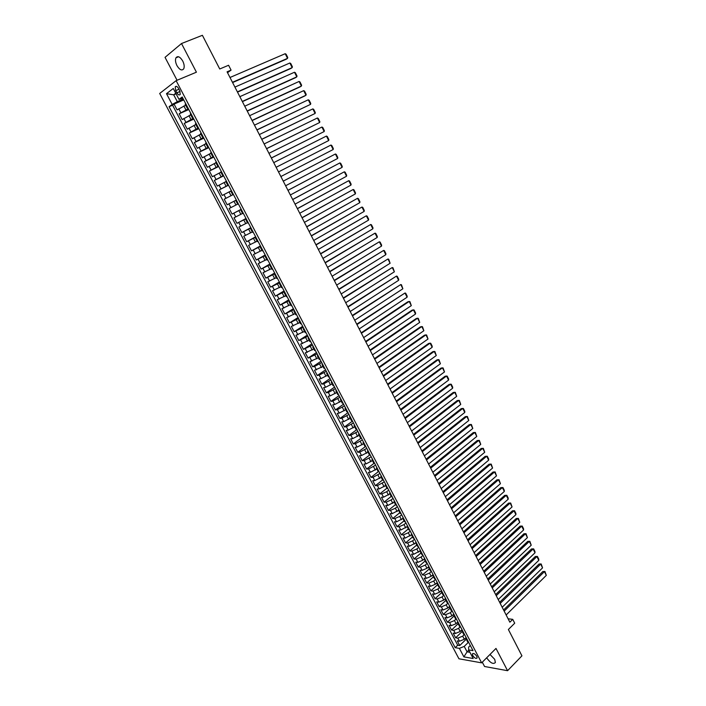 <?xml version="1.0" encoding="UTF-8"?>
<svg xmlns="http://www.w3.org/2000/svg" width="706" height="706" viewBox="0 0 706 706"><rect width="100%" height="100%" fill="white"/><g stroke="black" fill="none" stroke-linecap="round" stroke-linejoin="round"><path stroke-width="1.06" d="M486.69 657.78L486.787 657.974C490.379 663.005 493.247 664.514 495.383 662.519L494.712 659.342L489.999 654.444M182.722 60.998C180.039 56.683 177.78 55.615 175.953 57.804C175.097 59.86 175.441 62.472 176.968 65.632C179.642 69.938 181.901 70.997 183.736 68.8C184.575 66.761 184.24 64.158 182.722 60.998M476.771 656.289C474.926 653.712 473.479 652.935 472.42 653.959L472.782 655.6C474.617 658.177 476.065 658.954 477.132 657.93L476.771 656.289M482.295 662.193L484.554 666.499L507.57 670.7L521.937 655.839L508.382 629.514L514.709 623.195L512.732 619.347L508.099 618.774M159.688 93.466L458.944 658.786L481.642 662.855L176.129 80.66L159.688 93.466M176.129 80.66L196.418 72.188L181.513 43.534L165.036 57.345L177.065 80.272M181.513 43.534L202.393 35.3L219.742 68.985L228.585 65.261L231.074 70.115L227.076 71.818L509.856 622.198L512.732 619.347M185.687 105.194L177.118 109.915L174.055 104.109L183.736 99.925M188.396 108.777L179.156 113.781L188.793 109.545M179.156 113.781L182.21 119.57L190.77 114.875M195.844 124.53L187.284 129.18L184.24 123.418L193.823 119.12M200.892 134.14L192.341 138.755L189.305 133.019L198.836 128.668M205.923 143.715L197.371 148.295L194.353 142.577L203.831 138.182M210.935 153.255L202.384 157.8L199.374 152.099L208.808 147.651M215.93 162.759L207.379 167.269L204.387 161.595L213.768 157.085M220.899 172.22L212.356 176.703L209.373 171.046L218.71 166.492M225.858 181.654L217.316 186.093L214.342 180.462L223.625 175.856M230.791 191.044L222.249 195.456L219.292 189.843L228.523 185.193M227.173 204.784L236.333 200.045L227.173 204.784L224.226 199.189L233.412 194.485M237.675 204.14L229.132 208.499L232.071 214.068L241.187 209.285M242.564 213.45L234.03 217.775L236.96 223.325L246.023 218.489M247.435 222.725L238.902 227.014L241.823 232.548L250.842 227.667M252.289 231.965L243.764 236.228L246.668 241.734L255.634 236.801M257.125 241.17L248.6 245.397L251.495 250.886L260.417 245.909M261.944 250.339L253.428 254.531L256.304 260.002L265.182 254.981M266.744 259.473L258.228 263.638L261.096 269.083L269.93 264.009M271.528 268.58L263.011 272.71L265.871 278.138L274.66 273.019M276.293 277.643L267.777 281.747L270.627 287.148L279.373 281.985M281.041 286.68L272.534 290.748L275.366 296.132L284.068 290.925M285.771 295.682L277.264 299.715L280.097 305.08L288.745 299.829M290.484 304.648L281.976 308.654L284.8 314.002L293.405 308.698M295.179 313.579L286.671 317.559L289.486 322.88L298.047 317.541M299.856 322.483L291.357 326.428L294.155 331.732L302.671 326.34M304.515 331.352L296.017 335.262L298.806 340.548L307.278 335.121M309.157 340.186L300.659 344.069L303.439 349.338L311.867 343.857M313.782 348.993L305.292 352.841L308.063 358.092L316.447 352.568M318.388 357.765L309.908 361.587L312.661 366.811L321.001 361.251M322.977 366.502L314.497 370.297L317.25 375.504L325.545 369.9M327.558 375.213L321.018 378.61L319.077 378.972L321.812 384.161L330.073 378.513M332.111 383.887L325.59 387.276L323.639 387.62L326.366 392.792L334.582 387.1M336.656 392.527L330.143 395.916L328.184 396.234L330.902 401.387L339.074 395.651M341.183 401.14L334.679 404.52L332.711 404.812L335.421 409.948L343.548 404.176M345.693 409.718L339.198 413.098L337.23 413.372L339.921 418.481L348.014 412.675M350.185 418.27L343.707 421.65L341.722 421.888L344.413 426.989L352.462 421.138M354.659 426.795L348.19 430.166L346.205 430.378L348.879 435.461L356.892 429.566M359.116 435.284L352.665 438.647L350.661 438.841L353.335 443.906L361.304 437.967M363.564 443.739L357.121 447.101L355.118 447.269L357.774 452.317L365.664 446.368M367.994 452.167L361.56 455.52L359.548 455.67L362.196 460.7L369.803 454.902M372.406 460.568L365.99 463.913L363.961 464.045L366.599 469.049L374.003 463.339M376.801 468.934L370.394 472.279L368.364 472.385L370.994 477.371L378.275 471.687M381.178 477.274L374.789 480.609L372.75 480.689L375.371 485.666L382.59 479.965M385.547 485.578L379.166 488.914L377.119 488.976L379.731 493.926L386.914 488.19M389.897 493.856L383.526 497.192L381.469 497.227L384.073 502.16L391.221 496.389M394.23 502.107L387.876 505.434L385.811 505.443L388.406 510.367L395.519 504.561M398.546 510.323L392.209 513.65L390.127 513.641L392.712 518.539L399.799 512.697M402.852 518.522L396.525 521.84L394.433 521.805L397.019 526.685L404.061 520.816M407.141 526.676L400.823 529.994L398.731 529.941L401.299 534.804L408.306 528.9M414.078 538.449L413.116 538.051L411.413 534.813L405.112 538.122L403.011 538.043L405.571 542.896L412.542 536.948M415.675 542.914L409.374 546.223L407.274 546.126L409.815 550.954L416.761 544.979M419.938 550.971L413.637 554.289L411.519 554.175L414.06 558.993L420.961 552.983M424.2 558.993L422.762 560.255L417.873 562.338L415.746 562.197L418.279 566.997L425.144 560.952M428.454 566.971L426.98 568.286L422.1 570.351L419.964 570.192L422.488 574.975L429.319 568.895M432.716 574.905L431.181 576.281L426.309 578.338L424.174 578.152L426.689 582.918L433.484 576.811M436.979 582.803L435.373 584.25L430.501 586.298L428.357 586.095L430.863 590.843L437.632 584.7M441.25 590.64L439.556 592.193L434.684 594.231L432.531 594.002L435.028 598.732L441.762 592.563M445.53 598.432L443.712 600.109L438.85 602.13L436.687 601.883L439.176 606.604L445.874 600.4M449.704 606.277L447.86 607.998L443.006 610.01L440.835 609.746L443.315 614.441L449.978 608.21M453.826 614.123L451.99 615.853L447.145 617.856L444.965 617.573L447.436 622.251L454.064 615.994M457.938 621.951L456.111 623.689L451.266 625.675L449.087 625.375L451.549 630.043L458.141 623.742M462.033 629.743L460.215 631.491L455.37 633.476L453.181 633.15L455.635 637.8L462.201 631.473M175.732 90.633L176.879 92.813C178.239 94.975 179.359 95.504 180.251 94.401L179.712 90.677L178.565 88.479C177.206 86.317 176.085 85.788 175.203 86.891L175.732 90.633L178.971 89.256M470.293 645.478L468.625 647.12L468.66 649.908L473.002 650.632L182.201 96.996L178.997 99.369L182.872 98.258M468.66 649.908L473.188 658.513L463.868 656.88L459.377 648.364L455.176 647.667L169.078 106.721L172.167 104.426L166.492 93.686L173.27 88.479L178.997 99.369M464.16 634.729L462.677 636.168L457.832 638.136L455.635 637.8M466.119 637.518L464.31 639.274L462.677 636.168M460.127 626.893L458.573 628.375L453.729 630.361L451.549 630.043M456.085 619.021L454.47 620.556L449.616 622.551L447.436 622.251M452.043 611.114L450.34 612.72L445.486 614.723L443.315 614.441M448.001 603.171L446.201 604.848L441.347 606.86L439.176 606.604M443.906 595.237L442.053 596.949L437.19 598.97L435.028 598.732M439.75 587.321L437.879 589.025L433.016 591.063L430.863 590.843M435.576 579.379L433.705 581.064L428.824 583.121L426.689 582.918M431.392 571.401L429.504 573.087L424.624 575.143L422.488 574.975M427.183 563.406L425.294 565.074L420.405 567.147L418.279 566.997M422.973 555.375L421.067 557.043L416.178 559.126L414.06 558.993M418.737 547.318L416.822 548.977L411.933 551.068L409.815 550.954M414.493 539.234L412.569 540.884L407.671 542.985L405.571 542.896M410.23 531.124L408.297 532.756L403.4 534.874L401.299 534.804M405.95 522.978L404.008 524.602L399.102 526.738L397.019 526.685M401.661 514.806L399.711 516.421L394.795 518.566L392.712 518.539M397.354 506.608L395.386 508.214L390.48 510.367L388.406 510.367M393.03 498.383L391.062 499.98L386.138 502.142L384.073 502.16M388.697 490.123L386.711 491.711L381.787 493.882L379.731 493.926M384.338 481.836L377.419 485.596L375.371 485.666M379.969 473.514L373.033 477.282L370.994 477.371M375.592 465.166L368.638 468.934L366.599 469.049M371.188 456.791L364.217 460.559L362.196 460.7M366.776 448.381L359.786 452.158L357.774 452.317M362.337 439.944L355.339 443.721L353.335 443.906M357.889 431.481L350.882 435.258L348.879 435.461M353.432 422.982L346.399 426.759L344.413 426.989M348.949 414.448L341.907 418.234L339.921 418.481M344.449 405.888L337.397 409.674L335.421 409.948M339.939 397.301L332.87 401.087L330.902 401.387M335.412 388.679L328.325 392.465L326.366 392.792M330.867 380.022L323.763 383.808L321.812 384.161M326.304 371.338L319.183 375.124L317.25 375.504M321.724 362.619L314.585 366.414L312.661 366.811M317.126 353.874L308.063 358.092M312.52 345.093L303.439 349.338M307.887 336.277L298.806 340.548M303.245 327.434L294.155 331.732M298.576 318.556L289.486 322.88M293.899 309.643L284.8 314.002M289.195 300.694L280.097 305.08M284.483 291.719L275.366 296.132M279.752 282.709L270.627 287.148M274.996 273.663L265.871 278.138M270.23 264.582L261.096 269.083M265.447 255.475L256.304 260.002M260.638 246.323L251.495 250.886M255.819 237.145L246.668 241.734M250.974 227.932L241.823 232.548M246.12 218.684L236.96 223.325M241.24 209.4L232.071 214.068M233.404 194.468L231.038 195.677L229.062 191.926M228.479 185.087L226.105 186.287L224.12 182.519M223.528 175.679L221.146 176.862L219.16 173.085M218.569 166.228L216.168 167.401L214.174 163.607M213.591 156.75L211.173 157.906L209.17 154.093M208.588 147.227L206.161 148.366L204.149 144.545M203.566 137.67L201.131 138.8L199.11 134.961M198.527 128.077L196.074 129.189L194.053 125.341M193.47 118.449L191.008 119.552L188.97 115.678M174.055 104.109L172.573 105.203L457.709 645.205L459.721 645.531L466.251 639.177M464.31 639.274L459.465 641.242L457.276 640.898L459.721 645.531M224.226 199.189L231.038 195.677M219.292 189.843L226.105 186.287M214.342 180.462L221.146 176.862M209.373 171.046L216.168 167.401M204.387 161.595L211.173 157.906M199.374 152.099L206.161 148.366M194.353 142.577L201.131 138.8M189.305 133.019L196.074 129.189M184.24 123.418L191.008 119.552M187.787 107.621L187.24 108.15L187.99 108.009M185.722 103.685L185.175 104.232L187.231 108.142M190.876 113.498L190.32 114.019L192.367 117.92M193.109 117.761L192.376 117.928L192.932 117.417M196.003 123.276L195.447 123.771L197.486 127.654L198.051 127.177M201.122 133.01L200.548 133.487L202.578 137.352L203.16 136.893M206.214 142.709L205.631 143.159L207.661 147.016L208.244 146.583M211.288 152.372L210.697 152.805L212.718 156.644L213.318 156.229M216.345 161.992L215.745 162.406L217.757 166.228L218.357 165.839M221.384 171.584L220.766 171.964L222.769 175.776L223.387 175.406M226.397 181.133L225.779 181.495L227.773 185.299L228.4 184.946M231.391 190.646L230.765 190.991L232.751 194.777L233.386 194.441L232.751 194.777M236.369 200.125L235.733 200.442L236.36 200.107M235.733 200.442L237.71 204.21L238.354 203.902M241.328 209.567L240.675 209.858L241.302 209.505M240.675 209.858L242.652 213.618L243.305 213.327M246.27 218.966L245.609 219.248L246.217 218.869M245.609 219.248L247.577 222.99L248.238 222.717M251.195 228.338L250.524 228.594L251.115 228.197M250.524 228.594L252.483 232.318L253.154 232.071M256.093 237.666L255.413 237.904L255.996 237.49M255.413 237.913L257.363 241.62L258.052 241.39M260.973 246.968L260.285 247.179L260.867 246.747M260.293 247.188L262.235 250.886L262.923 250.674M265.844 256.234L265.147 256.419L265.703 255.978M265.147 256.428L267.08 260.108L267.786 259.923M270.689 265.456L269.983 265.632L270.53 265.165M269.983 265.641L271.907 269.304L272.622 269.136M275.516 274.652L274.802 274.802L275.34 274.316M274.802 274.81L276.726 278.464L277.44 278.314M280.326 283.812L279.602 283.944L280.132 283.433M279.611 283.953L281.517 287.589L282.25 287.466M285.118 292.928L284.386 293.043L284.906 292.522M284.394 293.052L286.292 296.679L287.033 296.573M289.892 302.018L289.151 302.115L289.654 301.577M289.16 302.124L291.048 305.733L291.799 305.645M294.649 311.072L293.899 311.152L294.393 310.587M293.908 311.161L295.788 314.752L296.546 314.691M299.388 320.1L298.629 320.153L299.115 319.58M298.638 320.162L300.518 323.745L301.277 323.701M304.11 329.084L303.342 329.12L303.818 328.528M303.351 329.137L305.221 332.702L305.989 332.667M308.813 338.042L308.037 338.059L308.496 337.442M308.045 338.068L309.908 341.625L310.693 341.616M313.499 346.964L312.714 346.955L313.164 346.328M312.723 346.973L314.576 350.511L315.37 350.52M318.168 355.85L317.373 355.824L317.815 355.18M317.382 355.842L319.227 359.363L320.03 359.398M322.818 364.702L322.015 364.667L322.448 363.996M322.024 364.684L323.869 368.188L324.672 368.241M327.452 373.527L326.64 373.465L327.063 372.786M326.649 373.483L328.484 376.978L329.305 377.048M332.067 382.317L331.246 382.237L331.661 381.54M331.264 382.255L333.091 385.741L333.912 385.82M336.665 391.071L335.844 390.974L336.241 390.259M335.853 391L337.671 394.46L338.501 394.566M341.254 399.799L340.416 399.684L340.804 398.952M340.424 399.711L342.242 403.161L343.081 403.276M345.816 408.492L344.969 408.359L345.358 407.609M344.987 408.386L346.796 411.819L347.643 411.96M350.37 417.158L349.514 416.999L349.885 416.24M349.532 417.025L351.323 420.449L352.179 420.608M354.897 425.78L354.041 425.612L354.403 424.835M354.05 425.639L355.842 429.054L356.706 429.23M359.416 434.384L358.551 434.199L358.904 433.396M358.56 434.225L360.342 437.614L361.216 437.808M363.917 442.944L363.043 442.741L363.387 441.93M363.052 442.768L364.834 446.157L365.708 446.368M368.4 451.487L367.517 451.266L367.852 450.437M367.526 451.293L369.3 454.664L370.191 454.893M372.865 459.985L371.974 459.747L372.3 458.909M371.991 459.782L373.756 463.136L374.648 463.383M377.322 468.466L376.422 468.21L376.73 467.346M376.43 468.237L378.195 471.582L379.096 471.846M381.752 476.903L380.843 476.629L381.152 475.756M380.861 476.665L382.608 479.992L383.526 480.274M386.173 485.322L385.255 485.031L385.555 484.139M385.273 485.057L387.02 488.375L387.938 488.676M390.577 493.706L389.65 493.397L389.941 492.488M389.668 493.423L391.406 496.733L392.333 497.042M394.963 502.054L394.036 501.728L394.31 500.81M394.054 501.763L395.784 505.055L396.71 505.39M399.331 510.376L398.396 510.032L398.661 509.105M398.413 510.067L400.134 513.35L401.079 513.694M403.691 518.672L402.747 518.31L403.002 517.366M402.764 518.345L404.476 521.61L405.429 521.981M408.033 526.932L407.08 526.561L407.327 525.591M407.097 526.597L408.809 529.853L409.762 530.232M412.357 535.166L411.395 534.777L411.633 533.798M416.664 543.373L415.693 542.967L415.931 541.97M415.719 543.002L417.414 546.232L418.384 546.647M420.952 551.545L419.982 551.121L420.202 550.115M420.008 551.165L421.694 554.378L422.673 554.81M425.233 559.69L424.253 559.249L424.465 558.234M424.28 559.293L425.956 562.497L426.945 562.938M429.495 567.809L428.516 567.35L428.719 566.318M428.533 567.395L430.21 570.589L431.198 571.048M433.749 575.893L432.752 575.425L432.946 574.375M432.778 575.469L434.446 578.646L435.443 579.123M437.985 583.959L436.979 583.474L437.164 582.406M437.005 583.509L438.664 586.677L439.67 587.171M442.203 591.99L441.188 591.487L441.374 590.41M441.215 591.531L442.874 594.681L443.88 595.193M446.404 599.985L445.389 599.473L445.557 598.379M445.415 599.518L447.066 602.659L448.081 603.18M450.596 607.963L449.572 607.434L449.731 606.33M449.59 607.478L451.24 610.611L452.264 611.149M454.77 615.914L453.737 615.367L453.887 614.246M453.764 615.411L455.405 618.527L456.429 619.083M458.926 623.83L457.894 623.266L458.035 622.136M457.912 623.319L459.544 626.425L460.586 626.99M463.074 631.72L462.033 631.146L462.165 629.999M462.051 631.19L463.683 634.288L464.724 634.87M467.204 639.583L466.154 638.992L466.278 637.836M466.181 639.045L467.796 642.125L468.846 642.725M176.076 93.81L173.694 94.825L177.303 101.664L172.167 104.426M183.295 99.069L177.303 101.664M507.57 670.7L495.991 648.426L481.642 662.855M227.526 72.683L231.074 70.115M175.776 93.245L173.694 94.825L166.492 93.686M468.784 650.147L467.081 651.832L469.922 652.309M468.193 642.522L464.221 646.405L467.081 651.832L463.868 656.88M172.573 105.203L169.078 106.721M198.218 127.477L197.486 127.662M203.302 137.158L202.587 137.361M208.358 146.795L207.661 147.024M213.406 156.405L212.718 156.644M218.428 165.972L217.757 166.237M223.44 175.503L222.769 175.785M228.426 184.99L227.773 185.299M457.709 645.205L455.176 647.667M459.377 648.364L464.221 646.405M229.997 77.492L285.206 53.709L287.536 58.351L286.265 59.216L232.601 82.558M232.459 82.293L287.536 58.351L287.757 57.504L286.133 54.256L285.206 53.709M234.93 87.094L289.857 62.993L292.169 67.617L290.898 68.464L237.507 92.115M237.384 91.886L292.169 67.617L292.39 66.761L290.766 63.522L289.857 62.993M239.846 96.66L294.481 72.241L296.794 76.857L295.514 77.678L242.405 101.638M242.29 101.435L296.794 76.857L297.005 75.983L295.39 72.762L294.481 72.241M244.744 106.191L299.097 81.455L301.4 86.053L300.112 86.856L247.276 111.124M247.179 110.939L301.4 86.053L301.603 85.179L299.997 81.967L299.097 81.455M249.615 115.687L303.695 90.642L305.989 95.222L304.692 96.007L252.13 120.576M252.051 120.417L305.989 95.222L306.183 94.339L304.586 91.136L303.695 90.642M254.478 125.147L308.275 99.793L310.561 104.356L256.966 129.983M256.905 129.86L310.561 104.356L310.755 103.455L309.157 100.27L308.275 99.793M259.323 134.572L312.837 108.909L315.114 113.454L261.785 139.364M261.732 139.267L315.114 113.454L315.3 112.554L313.711 109.377L312.837 108.909M264.141 143.953L317.382 117.99L319.65 122.517L266.586 148.71M266.55 148.639L319.65 122.517L319.836 121.609L318.247 118.44L317.382 117.99M268.951 153.308L321.91 127.045L324.169 131.554L271.369 158.02M271.342 157.976L324.169 131.554L324.354 130.636L322.774 127.477L321.91 127.045M273.734 162.627L326.428 136.055L328.678 140.556L276.134 167.287L328.678 140.556L328.855 139.629L327.275 136.487L326.428 136.055M278.508 171.911L330.929 145.048L333.17 149.522L280.882 176.535M330.929 145.048L331.767 145.462L333.338 148.595L333.17 149.522M283.256 181.16L335.403 153.996L283.247 181.133M285.63 185.766L337.644 158.462L335.403 153.996L336.241 154.402L337.803 157.517L337.644 158.462M287.995 190.373L339.868 162.918L287.969 190.329M290.351 194.971L342.101 167.366L339.868 162.918L340.698 163.307L342.26 166.422L342.101 167.366M292.708 199.551L344.325 171.805L292.672 199.48M295.064 204.131L346.54 176.244L344.325 171.805L345.137 172.185L346.69 175.282L346.54 176.244M297.402 208.702L348.755 180.665L297.358 208.597M299.75 213.256L350.97 185.087L348.755 180.665L349.567 181.027L351.111 184.116L350.97 185.087M302.089 217.81L353.176 189.49L302.027 217.686M304.427 222.355L355.374 193.894L353.176 189.49L353.98 189.843L355.515 192.923L355.374 193.894M306.757 226.891L357.571 198.289L306.678 226.741M309.078 231.418L359.769 202.675L357.571 198.289L358.374 198.624L359.91 201.695L359.769 202.675M311.399 235.936L361.957 207.052L311.311 235.76M313.72 240.446L364.146 211.421L361.957 207.052L362.752 207.379L364.278 210.432L364.146 211.421M316.032 244.947L366.335 215.789L315.926 244.744M318.335 249.439L368.514 220.14L366.335 215.789L367.111 216.098L368.638 219.142L368.514 220.14M320.648 253.922L370.685 224.49L320.524 253.701M322.942 258.405L372.856 228.823L370.685 224.49L371.462 224.79L372.98 227.826L372.856 228.823M325.237 262.87L375.027 233.156L325.113 262.623M327.531 267.336L377.189 237.481L375.027 233.156L375.795 233.448L377.313 236.475L377.189 237.481M329.817 271.784L379.351 241.796L329.676 271.51M332.102 276.231L381.514 246.112L379.351 241.796L380.11 242.079L381.619 245.088L381.514 246.112M334.379 280.661L383.667 250.409L334.229 280.37M336.656 285.092L385.811 254.707L383.667 250.409L384.417 250.674L385.917 253.675L385.811 254.707M338.924 289.513L387.956 258.987L338.765 289.186M341.192 293.925L390.1 263.267L387.956 258.987L388.706 259.243L390.1 263.267M343.46 298.329L392.236 267.539L343.284 297.985M345.719 302.724L394.372 271.801L392.236 267.539L392.977 267.777L394.372 271.801M347.97 307.11L396.498 276.064L347.784 306.739M350.22 311.496L398.625 280.308L396.498 276.064L397.231 276.293L398.722 279.258L398.625 280.308M352.47 315.864L400.752 284.553L352.268 315.467M354.712 320.233L402.87 288.78L400.752 284.553L401.476 284.765L402.87 288.78M356.945 324.584L404.988 293.008L356.733 324.169M359.186 328.934L407.097 297.226L404.988 293.008L405.703 293.219L407.185 296.167L407.097 297.226M361.41 333.276L409.206 301.444L407.777 301.824L361.19 332.835M363.643 337.609L411.307 305.645L409.206 301.444L409.921 301.638L411.307 305.645M365.858 341.933L413.407 309.846L411.977 310.208L365.62 341.466M368.082 346.249L415.507 314.038L413.407 309.846L414.113 310.031L415.587 312.961L415.507 314.038M370.297 350.564L417.599 318.221L416.161 318.565L370.041 350.07M372.503 354.862L419.691 322.395L417.599 318.221L418.305 318.388L419.691 322.395M374.709 359.16L421.782 326.56L420.335 326.896L374.445 358.648M376.916 363.44L423.865 330.726L421.782 326.56L422.47 326.719L423.865 330.726M379.113 367.72L425.939 334.873L424.491 335.191L378.84 367.191M381.302 371.991L428.012 339.021L425.939 334.873L426.627 335.023L428.012 339.021M383.499 376.254L430.086 343.16L428.63 343.46L383.208 375.698M385.679 380.508L432.16 347.299L430.086 343.16L430.766 343.301L432.213 346.187L432.16 347.299M387.868 384.761L434.225 351.42L432.76 351.703L387.568 384.179M390.047 388.997L436.282 355.542L434.225 351.42L434.896 351.544L436.282 355.542M392.218 393.233L438.338 359.645L436.873 359.919L391.909 392.633M394.389 397.46L440.394 363.758L438.338 359.645L439.008 359.769L440.394 363.758M396.56 401.679L442.441 367.852L440.976 368.108L396.234 401.052M398.722 405.888L444.489 371.938L442.441 367.852L443.103 367.958L444.489 371.938M400.876 410.089L446.536 376.024L445.062 376.263L400.549 409.445M403.038 414.29L448.575 380.102L446.536 376.024L447.189 376.121L448.619 378.972L448.575 380.102M405.182 418.473L450.613 384.17L449.131 384.391L404.847 417.811M407.336 422.656L452.643 388.229L450.613 384.17L451.258 384.249L452.678 387.091L452.643 388.229M409.48 426.83L454.673 392.289L453.19 392.492L409.127 426.142M411.616 430.995L456.703 396.331L454.673 392.289L455.317 392.36L456.703 396.331M413.751 435.152L458.723 400.373L457.241 400.567L413.389 434.446M415.887 439.3L460.744 404.414L458.723 400.373L459.359 400.434L460.744 404.414M418.014 443.447L462.757 408.439L461.265 408.615L417.643 442.715M420.141 447.586L464.769 412.463L462.757 408.439L463.383 408.492L464.795 411.298L464.769 412.463M422.267 451.716L466.781 416.469L465.289 416.637L421.879 450.966M424.385 455.838L468.784 420.476L466.781 416.469L467.398 416.514L468.784 420.476M426.495 459.95L470.787 424.482L469.287 424.633L426.097 459.182M428.604 464.054L472.791 428.471L470.787 424.482L471.405 424.509L472.791 428.471M430.713 468.157L474.785 432.46L473.276 432.593L430.307 467.363M432.813 472.252L476.779 436.44L474.785 432.46L475.394 432.478L476.779 436.44M434.914 476.338L478.765 440.412L477.256 440.535L434.499 475.526M437.014 480.415L480.751 444.383L478.765 440.412L479.365 440.42L480.751 444.383M439.106 484.484L482.727 448.336L481.218 448.451L438.673 483.654M441.188 488.552L484.713 452.29L482.727 448.336L483.328 448.336L484.713 452.29M443.28 492.612L486.69 456.244L485.163 456.332L442.839 491.755M445.354 496.662L488.658 460.18L486.69 456.244L487.272 456.226L488.658 458.988L488.658 460.18M447.436 500.704L490.626 464.116L489.099 464.195L446.986 499.83M449.51 504.737L492.594 468.043L490.626 464.116L491.208 464.089L492.594 468.043M451.575 508.77L494.553 471.961L493.026 472.023L451.116 507.879M453.64 512.785L496.512 475.87L494.553 471.961L495.135 471.926L496.512 475.87M493.026 472.023L495.135 471.926M455.705 516.801L498.471 479.78L496.936 479.833L455.238 515.892M457.77 520.816L500.422 483.681L498.471 479.78L499.045 479.745L500.422 483.681M496.936 479.833L499.045 479.745M459.827 524.814L502.372 487.572L500.836 487.617L459.341 523.878M461.874 528.812L504.313 491.464L502.372 487.572L502.937 487.528L504.296 490.246L504.313 491.464M500.836 487.617L502.937 487.528M463.921 532.801L506.255 495.347L504.719 495.365L463.436 531.847M465.969 536.781L508.196 499.221L506.255 495.347L506.82 495.285L508.179 497.995L508.196 499.221M504.719 495.365L506.82 495.285M468.007 540.752L510.129 503.087L508.585 503.096L467.513 539.781M470.046 544.714L512.062 506.943L510.129 503.087L510.685 503.016L512.062 506.943M508.585 503.096L510.685 503.016M472.085 548.677L513.994 510.8L512.45 510.8L471.573 547.688M474.114 552.63L515.918 514.648L513.994 510.8L514.542 510.72L515.892 513.412L515.918 514.648M512.45 510.8L514.542 510.72M476.144 556.575L517.842 518.495L516.289 518.478L475.623 555.569M478.165 560.52L519.766 522.325L517.842 518.495L518.389 518.407L519.766 522.325M516.289 518.478L518.389 518.407M480.186 564.447L521.681 526.155L520.128 526.129L479.656 563.423M482.207 568.374L523.596 529.985L521.681 526.155L522.219 526.058L523.561 528.732L523.596 529.985M520.128 526.129L522.219 526.058M484.219 572.292L525.502 533.798L523.949 533.754L483.681 571.251M486.231 576.211L527.417 537.61L525.502 533.798L526.041 533.692L527.417 537.61M523.949 533.754L526.041 533.692M488.234 580.111L529.315 541.414L527.753 541.361L487.687 579.052M490.238 584.012L531.221 545.208L529.315 541.414L529.844 541.299L531.221 545.208M527.753 541.361L529.844 541.299M492.241 587.904L533.118 549.003L531.547 548.933L491.685 586.818M494.235 591.796L535.007 552.789L533.118 549.003L533.639 548.88L534.963 551.527L535.007 552.789M531.547 548.933L533.639 548.88M496.23 595.67L536.904 556.566L535.333 556.487L495.665 594.567M498.215 599.544L538.793 560.343L536.904 556.566L537.416 556.434L538.74 559.073L538.793 560.343M535.333 556.487L537.416 556.434M500.201 603.409L540.672 564.112L539.102 564.015L499.627 602.289M502.187 607.266L542.561 567.871L540.672 564.112L541.184 563.962L542.561 567.871M539.102 564.015L541.184 563.962M504.163 611.122L544.441 571.622L542.861 571.516L503.581 609.984M506.14 614.97L546.312 575.372L544.441 571.622L544.944 571.472L546.312 575.372M542.861 571.516L544.944 571.472M460.215 631.491L458.573 628.375M456.111 623.689L454.47 620.556M451.99 615.853L450.34 612.72M447.86 607.998L446.201 604.848M443.712 600.109L442.053 596.949M439.556 592.193L437.879 589.025M435.373 584.25L433.705 581.064M431.181 576.281L429.504 573.087M426.98 568.286L425.294 565.074M422.762 560.255L421.067 557.043M418.526 552.207L416.822 548.977M414.272 544.123L412.569 540.884M410.01 536.013L408.297 532.756M405.729 527.867L404.008 524.602M401.432 519.704L399.711 516.421M397.116 511.506L395.386 508.214M392.792 503.272L391.062 499.98M388.45 495.021L386.711 491.711M384.09 486.734L382.343 483.416M379.722 478.421L377.966 475.085M375.336 470.072L373.571 466.728M370.932 461.698L369.159 458.344M366.511 453.296L364.737 449.925M362.072 444.859L360.298 441.479M357.624 436.396L355.833 432.999M353.15 427.898L351.359 424.491M348.667 419.373L346.867 415.949M344.166 410.813L342.366 407.38M339.648 402.217L337.839 398.775M335.121 393.604L333.303 390.144M330.567 384.946L328.74 381.478M326.004 376.263L324.169 372.786M321.415 367.552L319.58 364.058M316.817 358.798L314.973 355.295M312.202 350.026L310.349 346.505M307.569 341.21L305.707 337.68M302.918 332.367L301.056 328.82M298.25 323.489L296.379 319.933M293.564 314.576L291.684 311.011M288.86 305.636L286.98 302.053M284.139 296.661L282.25 293.061M279.408 287.651L277.502 284.041M274.652 278.605L272.745 274.978M269.877 269.533L267.962 265.888M265.085 260.417L263.161 256.763M260.276 251.274L258.343 247.612M255.448 242.096L253.516 238.416M250.604 232.883L248.662 229.185M245.741 223.634L243.791 219.928M240.861 214.35L238.902 210.626M235.954 205.031L233.995 201.298M185.916 109.871L183.869 105.988M180.798 112.616L178.75 108.733M459.465 641.242L457.832 638.136M455.37 633.476L453.729 630.361M451.266 625.675L449.616 622.551M447.145 617.856L445.486 614.723M443.006 610.01L441.347 606.86M438.85 602.13L437.19 598.97M434.684 594.231L433.016 591.063M430.501 586.298L428.824 583.121M426.309 578.338L424.624 575.143M422.1 570.351L420.405 567.147M417.873 562.338L416.178 559.126M413.637 554.289L411.933 551.068M409.374 546.223L407.671 542.985M405.112 538.122L403.4 534.874M400.823 529.994L399.102 526.738M396.525 521.84L394.795 518.566M392.209 513.65L390.48 510.367M387.876 505.434L386.138 502.142M383.526 497.192L381.787 493.882M379.166 488.914L377.419 485.596M374.789 480.609L373.033 477.282M370.394 472.279L368.638 468.934M365.99 463.913L364.217 460.559M361.56 455.52L359.786 452.158M357.121 447.101L355.339 443.721M352.665 438.647L350.882 435.258M348.19 430.166L346.399 426.759M343.707 421.65L341.907 418.234M339.198 413.098L337.397 409.674M334.679 404.52L332.87 401.087M330.143 395.916L328.325 392.465M325.59 387.276L323.763 383.808M321.018 378.61L319.183 375.124M316.429 369.9L314.585 366.414M311.823 361.172L309.978 357.668M307.198 352.4L305.345 348.888M302.565 343.601L300.703 340.071M297.906 334.776L296.043 331.229M293.237 325.907L291.366 322.351M288.542 317.012L286.662 313.446M283.838 308.081L281.95 304.498M279.117 299.123L277.22 295.523M274.369 290.122L272.472 286.512M269.613 281.094L267.706 277.476M264.829 272.031L262.914 268.395M260.037 262.932L258.114 259.287M255.228 253.807L253.295 250.145M250.392 244.638L248.459 240.967M245.547 235.442L243.596 231.745M240.675 226.202L238.725 222.496M235.786 216.936L233.827 213.221M230.88 207.626L228.912 203.902M225.955 198.289L223.987 194.547M221.013 188.917L219.036 185.157M216.054 179.5L214.068 175.732M211.076 170.058L209.082 166.272M206.081 160.58L204.069 156.776M201.06 151.058L199.048 147.236M196.021 141.5L194 137.67M190.964 131.907L188.934 128.06M185.89 122.279L183.851 118.414M187.699 107.674L185.643 103.747M192.853 117.47L190.796 113.56M197.971 127.23L195.924 123.329M203.081 136.946L201.042 133.063M208.164 146.627L206.134 142.762M213.23 156.273L211.209 152.425M218.278 165.884L216.265 162.045M223.308 175.45L221.296 171.629M228.312 184.99L226.308 181.177M233.298 194.485L231.312 190.691M238.275 203.946L236.289 200.169M243.226 213.371L241.24 209.603M248.15 222.761L246.182 219.01M253.066 232.115L251.107 228.373M257.964 241.426L256.004 237.71M262.835 250.709L260.885 247.003M267.698 259.958L265.756 256.26M272.534 269.171L270.601 265.491M277.352 278.349L275.428 274.678M282.153 287.492L280.238 283.838M286.945 296.599L285.03 292.964M291.71 305.672L289.804 302.053M296.458 314.717L294.561 311.099M301.188 323.719L299.3 320.127M305.901 332.694L304.021 329.111M310.596 341.633L308.716 338.059M315.273 350.538L313.402 346.981M319.933 359.416L318.071 355.868M324.584 368.258L322.721 364.72M329.208 377.066L327.355 373.545M333.814 385.838L331.97 382.334M338.412 394.583L336.577 391.089M342.984 403.294L341.157 399.817M347.546 411.977L345.719 408.509M352.082 420.617L350.273 417.167M356.609 429.239L354.8 425.797M361.119 437.817L359.319 434.393M365.611 446.377L363.819 442.953M370.094 454.893L368.303 451.496M374.551 463.392L372.768 459.994M378.998 471.846L377.216 468.466M383.42 480.283L381.655 476.912M387.832 488.676L386.076 485.322M392.227 497.05L390.471 493.706M396.613 505.39L394.857 502.054M400.973 513.694L399.234 510.376M405.323 521.972L403.585 518.672M409.656 530.224L407.927 526.932M413.981 538.449L412.251 535.166M418.279 546.638L416.558 543.364M422.567 554.801L420.855 551.536M426.839 562.929L425.136 559.682M431.092 571.039L429.398 567.8M435.337 579.114L433.643 575.884M439.564 587.163L437.879 583.941M443.774 595.176L442.097 591.972M447.975 603.171L446.298 599.976M452.158 611.131L450.49 607.954M456.323 619.065L454.664 615.897M460.48 626.972L458.821 623.813M464.619 634.853L462.959 631.702M468.74 642.707L467.09 639.565M180.065 91.453L176.879 92.813M178.565 56.754L175.953 57.804M472.949 653.438L472.42 653.959M176.474 86.353L175.203 86.891"/></g></svg>
